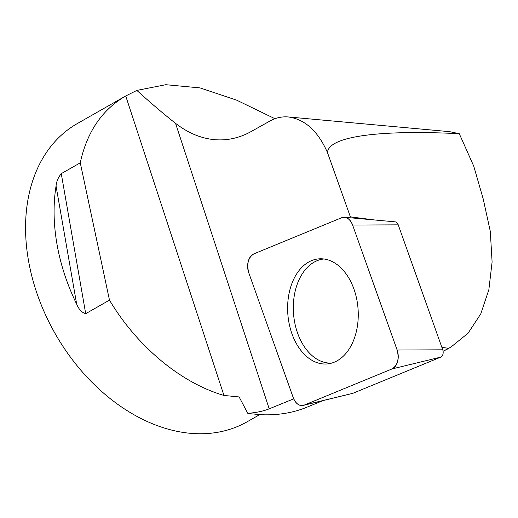 <?xml version="1.0" encoding="UTF-8"?>
<svg xmlns="http://www.w3.org/2000/svg" width="518" height="518" viewBox="0 0 518 518"><rect width="100%" height="100%" fill="white"/><g stroke="black" fill="none" stroke-linecap="round" stroke-linejoin="round"><path stroke-width="0.78" d="M293.712 398.86L269.205 408.825C263.571 411.111 256.436 412.626 247.811 413.364A189.368 135.994 -119.7 0 0 250.285 413.72L260.994 414.698A189.368 135.994 -119.7 0 0 307.232 407.083L322.999 400.595M441.886 347.416L448.73 348.29L443.117 351.198L446.71 349.495L450.964 347.066L468.045 333.229L480.782 313.869L488.85 289.743L492.1 262.011L490.3 231.352L483.223 199.003L473.763 166.187L459.291 133.696L449.76 131.689M448.73 348.29L450.964 347.06M374.825 220.001L350.375 216.867L327.46 152.545C328.58 136.623 377.473 129.629 459.291 133.696M348.543 217.618L350.375 216.867M327.46 152.545C318.007 131.119 304.966 119.257 288.338 116.964C281.96 116.414 275.854 117.754 270.014 120.992L251.042 131.604C239.368 138.079 227.149 140.76 214.394 139.653C200.848 138.351 187.898 132.912 175.544 123.336L269.205 408.825M259.771 414.594L247.203 421.756A171.594 123.226 -119.7 0 1 190.274 433.294A171.594 123.226 -119.7 0 1 28.471 260.476A171.594 123.226 -119.7 0 1 77.279 123.588L125.719 95.985L136.849 90.404L165.754 84.706L199.954 87.885L236.661 100.155L274.961 118.719M109.479 300.129L85.703 313.681C81.786 312.542 78.775 309.35 76.664 304.111A171.594 123.226 -119.7 0 1 56.054 186.033C56.462 181.546 58.204 177.415 61.266 173.653L80.271 162.82L109.479 300.129C137.076 346.471 180.879 382.938 223.964 395.448L239.122 396.95L247.811 413.364M80.271 162.82C86.888 132.207 101.858 110.03 125.188 96.283M136.849 90.404C150.887 103.108 163.785 114.083 175.544 123.336M323.938 258.994A52.195 34.874 -94.3 0 0 314.206 262.102A52.195 34.874 -94.3 0 0 295.694 289.128A52.195 34.874 -94.3 0 0 331.688 363.092M344.6 217.262L395.13 221.84A5.258 3.516 85.7 0 1 398.225 224.844L442.741 349.812A5.258 3.516 85.7 0 1 440.779 357.116L352.952 393.279A5.258 3.516 85.7 0 1 352.596 393.395L303.295 405.393A13.623 9.097 -94.3 0 0 304.215 405.095L392.042 368.933A13.623 9.097 -94.3 0 0 397.125 350.019L352.616 225.052A13.623 9.097 -94.3 0 0 344.6 217.262A13.623 9.097 -94.3 0 0 341.679 217.715L253.852 253.878A13.623 9.097 -94.3 0 0 248.763 272.792L293.279 397.759A13.623 9.097 -94.3 0 0 303.295 405.393M355.86 333.488A52.7 35.211 -94.3 0 0 321.244 258.786A52.7 35.211 -94.3 0 0 290.028 289.316A52.7 35.211 -94.3 0 0 295.616 342.197A52.7 35.211 -94.3 0 0 329.053 363.694A52.7 35.211 -94.3 0 0 355.86 333.488M352.622 225.084C349.993 218.816 346.335 216.362 341.653 217.722L253.898 253.859C248.2 257.511 246.503 263.843 248.789 272.85L293.266 397.727C295.895 403.995 299.553 406.449 304.234 405.089L391.996 368.952C397.688 365.294 399.391 358.968 397.105 349.954L352.622 225.084M223.964 395.448L125.719 95.985M61.266 173.653L85.703 313.681M76.664 304.111L56.054 186.033M440.779 357.116L392.042 368.933M304.215 405.095L352.952 393.279M398.225 224.844L352.616 225.052M397.125 350.019L442.741 349.812M443.084 351.217L443.667 350.977M288.338 116.964L449.76 131.682"/></g></svg>
